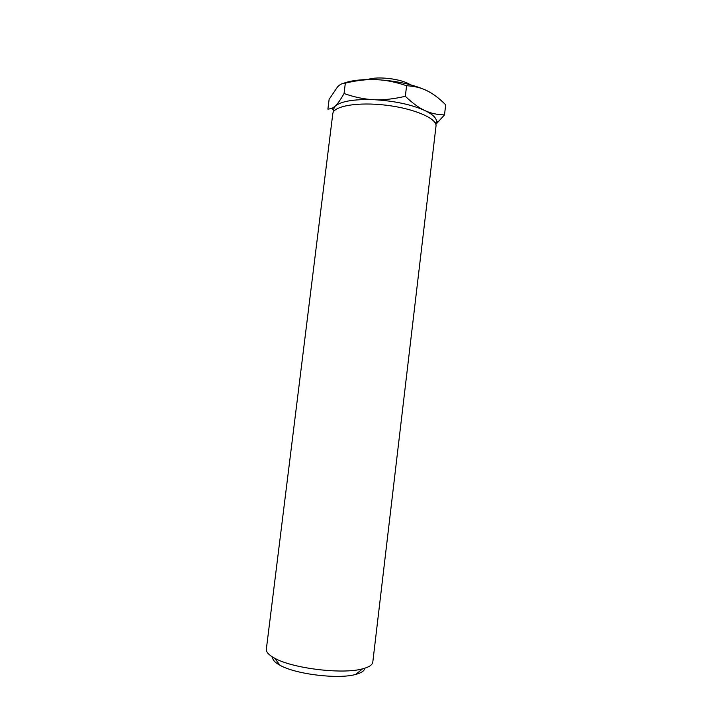 <?xml version="1.0" encoding="UTF-8"?>
<svg xmlns="http://www.w3.org/2000/svg" width="712" height="712" viewBox="0 0 712 712"><rect width="100%" height="100%" fill="white"/><g stroke="black" fill="none" stroke-linecap="round" stroke-linejoin="round"><path stroke-width="1.07" d="M331.872 108.527L333.314 109.612L335.165 106.168L331.872 108.527L327.894 109.15L329.122 99.342L337.55 86.891C339.962 84.345 342.561 83.09 345.338 83.126C356.899 80.367 367.232 79.21 376.31 79.664C385.406 79.949 395.498 81.969 406.597 85.734C414.535 86.152 421.388 87.843 427.147 90.789C432.958 93.592 439.135 98.256 445.685 104.797L444.502 114.89C437.195 114.765 430.627 113.306 424.806 110.511C433.047 114.499 436.937 118.352 436.474 122.099L435.708 124.022M373.871 99.68C364.767 99.333 354.816 97.286 344.047 93.53C340.496 99.796 337.533 104.014 335.165 106.168C341.066 101.211 353.971 99.039 373.871 99.68C394.279 100.89 411.26 104.504 424.806 110.511C418.994 107.895 412.506 103.16 405.333 96.298C393.433 99.066 382.949 100.187 373.871 99.68M435.842 124.422L444.502 114.89M272.696 657.096C272.331 659.677 274.77 662.409 280.003 665.275C295.578 674.273 338.431 679.462 355.697 674.433C361.465 672.893 364.482 670.829 364.749 668.23M266.341 649.184C266.03 652.032 268.807 655.031 274.663 658.208C292.57 668.47 342.73 674.54 362.568 668.844C369.021 667.162 372.429 664.901 372.803 662.071L435.993 126.193C437.31 118.637 414.491 108.598 386.18 105.216C357.878 101.745 333.323 106.052 332.798 113.706L266.341 649.184M344.047 93.53L345.338 83.126M405.333 96.298L406.597 85.734M367.659 79.557C377.44 75.926 401.657 78.854 410.281 84.719M343.638 83.26C351.363 80.376 362.248 79.174 376.31 79.664C396.709 80.794 413.654 84.505 427.147 90.789L431.027 92.916M436.474 122.099L439.624 120.737M355.697 674.433L362.568 668.844M280.003 665.275L274.663 658.208M436.091 122.838L434.907 122.482M334.738 110.36L333.501 110.431"/></g></svg>
